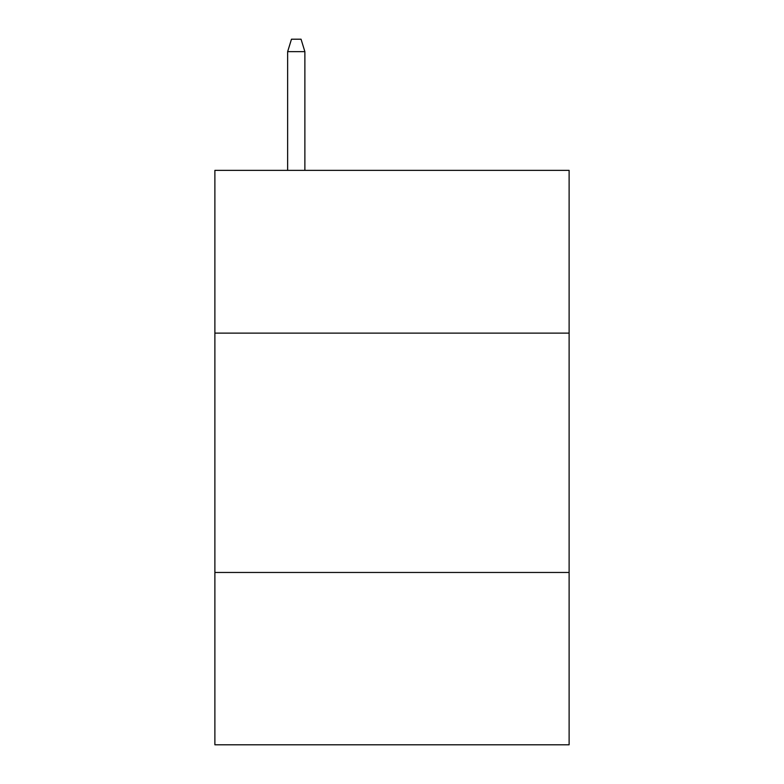 <?xml version="1.0" encoding="UTF-8"?>
<svg xmlns="http://www.w3.org/2000/svg" width="784" height="784" viewBox="0 0 784 784"><rect width="100%" height="100%" fill="white"/><g stroke="black" fill="none" stroke-linecap="round" stroke-linejoin="round"><path stroke-width="1.18" d="M569.115 333.122L569.115 170.363L214.885 170.363L214.885 333.122L569.115 333.122L569.115 744.8L214.885 744.8L214.885 333.122M569.115 572.467L214.885 572.467M304.878 170.363L304.878 51.646L287.64 51.646L287.64 170.363M287.64 51.646L291.472 39.2L301.046 39.2L304.878 51.646"/></g></svg>
